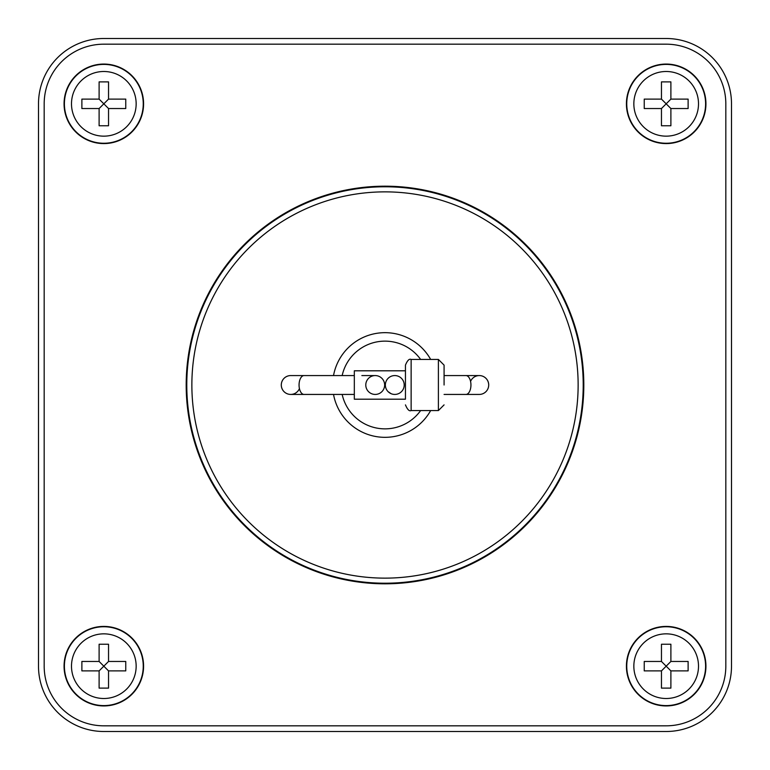 <?xml version="1.0" encoding="UTF-8"?>
<svg xmlns="http://www.w3.org/2000/svg" width="770" height="770" viewBox="0 0 770 770"><rect width="100%" height="100%" fill="white"/><g stroke="black" fill="none" stroke-linecap="round" stroke-linejoin="round"><path stroke-width="1.16" d="M99.109 670.891L81.88 670.891L99.109 670.891L103.825 666.175L108.541 670.891L108.541 688.12L99.109 688.12L99.109 670.891L99.109 688.12M108.541 688.12L108.541 670.891L125.76 670.891L108.541 670.891M81.88 670.891L81.88 661.459L99.109 661.459L103.825 666.175L108.541 661.459L108.541 644.24L108.541 661.459L125.76 661.459L125.76 670.891M108.541 661.459L125.76 661.459M81.88 661.459L99.109 661.459L99.109 644.24L108.541 644.24M99.109 661.459L99.109 644.24M99.109 108.541L81.88 108.541L99.109 108.541L103.825 103.825L108.541 108.541L108.541 125.76L99.109 125.76L99.109 108.541L99.109 125.76M108.541 125.76L108.541 108.541L125.76 108.541L108.541 108.541M81.88 108.541L81.88 99.109L99.109 99.109L103.825 103.825L108.541 99.109L108.541 81.88L108.541 99.109L125.76 99.109L125.76 108.541M108.541 99.109L125.76 99.109M81.88 99.109L99.109 99.109L99.109 81.88L108.541 81.88M99.109 99.109L99.109 81.88M661.459 670.891L644.24 670.891L661.459 670.891L666.175 666.175L670.891 670.891L670.891 688.12L661.459 688.12L661.459 670.891L661.459 688.12M670.891 688.12L670.891 670.891L688.12 670.891L670.891 670.891M644.24 670.891L644.24 661.459L661.459 661.459L666.175 666.175L670.891 661.459L670.891 644.24L670.891 661.459L688.12 661.459L688.12 670.891M670.891 661.459L688.12 661.459M644.24 661.459L661.459 661.459L661.459 644.24L670.891 644.24M661.459 661.459L661.459 644.24M661.459 108.541L644.24 108.541L661.459 108.541L666.175 103.825L670.891 108.541L670.891 125.76L661.459 125.76L661.459 108.541L661.459 125.76M670.891 125.76L670.891 108.541L688.12 108.541L670.891 108.541M644.24 108.541L644.24 99.109L661.459 99.109L666.175 103.825L670.891 99.109L670.891 81.88L670.891 99.109L688.12 99.109L688.12 108.541M670.891 99.109L688.12 99.109M644.24 99.109L661.459 99.109L661.459 81.88L670.891 81.88M661.459 99.109L661.459 81.88M731.5 103.825L731.5 666.175A65.325 65.325 0 0 1 666.175 731.5L103.825 731.5A65.325 65.325 0 0 1 38.5 666.175L38.5 103.825A65.325 65.325 0 0 1 103.825 38.5L666.175 38.5A65.325 65.325 0 0 1 731.5 103.825M666.175 44.179A59.646 59.646 0 0 1 725.821 103.825L725.821 666.175A59.646 59.646 0 0 1 666.175 725.821L103.825 725.821A59.646 59.646 0 0 1 44.179 666.175L44.179 103.825A59.646 59.646 0 0 1 103.825 44.179L666.175 44.179M143.586 666.175A39.761 39.761 0 0 1 103.825 705.936A39.761 39.761 0 0 1 64.064 666.175A39.761 39.761 0 0 1 103.825 626.414A39.761 39.761 0 0 1 143.586 666.175M143.586 103.825A39.761 39.761 0 0 1 103.825 143.586A39.761 39.761 0 0 1 64.064 103.825A39.761 39.761 0 0 1 103.825 64.064A39.761 39.761 0 0 1 143.586 103.825M705.936 666.175A39.761 39.761 0 0 1 666.175 705.936A39.761 39.761 0 0 1 626.414 666.175A39.761 39.761 0 0 1 666.175 626.414A39.761 39.761 0 0 1 705.936 666.175M705.936 103.825A39.761 39.761 0 0 1 666.175 143.586A39.761 39.761 0 0 1 626.414 103.825A39.761 39.761 0 0 1 666.175 64.064A39.761 39.761 0 0 1 705.936 103.825M186.186 385A198.814 198.814 0 0 1 385 186.186A198.814 198.814 0 0 1 583.814 385A198.814 198.814 0 0 1 385 583.814A198.814 198.814 0 0 1 186.186 385M186.783 385A198.217 198.217 0 0 1 385 186.783A198.217 198.217 0 0 1 583.217 385A198.217 198.217 0 0 1 385 583.217A198.217 198.217 0 0 1 186.783 385M444.078 385L444.078 365.115L444.078 385M420.632 410.564A43.852 43.852 0 0 1 342.169 394.433M342.169 375.567A43.852 43.852 0 0 1 420.632 359.436M488.719 385A9.433 9.433 0 0 0 479.296 375.567L465.946 375.567A9.433 4.995 90 0 1 470.942 385A9.433 4.995 90 0 1 465.946 394.433L479.296 394.433A9.433 9.433 0 0 0 481.115 375.75A9.433 9.433 0 0 0 470.566 381.429M191.865 385A193.135 193.135 0 0 1 385 191.865A193.135 193.135 0 0 1 578.135 385A193.135 193.135 0 0 1 385 578.135A193.135 193.135 0 0 1 191.865 385M333.525 375.567A52.331 52.331 0 0 1 430.661 359.436M430.661 410.564A52.331 52.331 0 0 1 333.525 394.433M354.325 394.433L304.054 394.433A9.433 4.995 -90 0 1 299.058 385A9.433 4.995 -90 0 1 304.054 375.567L290.704 375.567A9.433 9.433 0 0 0 288.885 394.25A9.433 9.433 0 0 0 299.434 388.571M405.453 399.197L405.453 365.115L405.453 370.803L354.325 370.803L354.325 399.197L405.453 399.197L405.453 370.803M384.644 385A9.433 9.433 0 0 1 375.211 394.433A9.433 9.433 0 0 1 365.789 385A9.433 9.433 0 0 1 375.211 375.567A9.433 9.433 0 0 1 384.644 385M385.356 385A9.433 9.433 0 0 1 394.789 375.567A9.433 9.433 0 0 1 404.212 385A9.433 9.433 0 0 1 394.789 394.433A9.433 9.433 0 0 1 385.356 385M391.122 393.691L388.119 391.67M281.281 385A9.433 9.433 0 0 0 290.704 394.433A9.433 9.433 0 0 1 281.281 385A9.433 9.433 0 0 1 290.704 375.567M71.495 666.175A32.33 32.33 0 0 0 103.825 698.506A32.33 32.33 0 0 0 136.155 666.175A32.33 32.33 0 0 0 103.825 633.845A32.33 32.33 0 0 0 71.495 666.175M71.495 103.825A32.33 32.33 0 0 0 103.825 136.155A32.33 32.33 0 0 0 136.155 103.825A32.33 32.33 0 0 0 103.825 71.495A32.33 32.33 0 0 0 71.495 103.825M633.845 666.175A32.33 32.33 0 0 0 666.175 698.506A32.33 32.33 0 0 0 698.506 666.175A32.33 32.33 0 0 0 666.175 633.845A32.33 32.33 0 0 0 633.845 666.175M633.845 103.825A32.33 32.33 0 0 0 666.175 136.155A32.33 32.33 0 0 0 698.506 103.825A32.33 32.33 0 0 0 666.175 71.495A32.33 32.33 0 0 0 633.845 103.825M64.401 666.175A39.424 39.424 0 0 0 103.825 705.599A39.424 39.424 0 0 0 143.249 666.175A39.424 39.424 0 0 0 103.825 626.751A39.424 39.424 0 0 0 64.401 666.175M64.401 103.825A39.424 39.424 0 0 0 103.825 143.249A39.424 39.424 0 0 0 143.249 103.825A39.424 39.424 0 0 0 103.825 64.401A39.424 39.424 0 0 0 64.401 103.825M626.751 666.175A39.424 39.424 0 0 0 666.175 705.599A39.424 39.424 0 0 0 705.599 666.175A39.424 39.424 0 0 0 666.175 626.751A39.424 39.424 0 0 0 626.751 666.175M626.751 103.825A39.424 39.424 0 0 0 666.175 143.249A39.424 39.424 0 0 0 705.599 103.825A39.424 39.424 0 0 0 666.175 64.401A39.424 39.424 0 0 0 626.751 103.825M444.078 404.885L438.4 410.564L438.4 359.436L444.078 365.115M438.4 410.564L411.132 410.564L411.132 359.436C409.265 358.55 407.378 360.447 405.453 365.115M444.078 375.567L465.946 375.567M438.4 359.436L411.132 359.436M444.078 394.433L465.946 394.433M411.132 410.564C409.265 411.45 407.378 409.553 405.453 404.885M304.054 394.433L290.704 394.433M354.325 375.567L304.054 375.567M361.861 375.567L375.067 375.567"/></g></svg>
